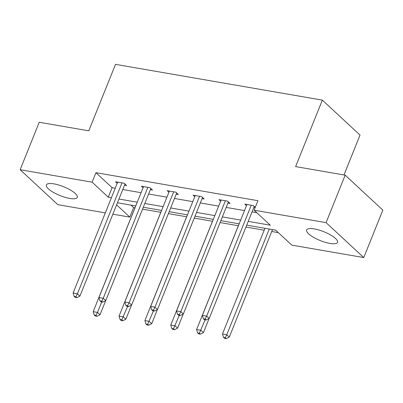 <?xml version="1.0" encoding="UTF-8"?>
<svg xmlns="http://www.w3.org/2000/svg" width="403" height="403" viewBox="0 0 403 403"><rect width="100%" height="100%" fill="white"/><g stroke="black" fill="none" stroke-linecap="round" stroke-linejoin="round"><path stroke-width="0.6" d="M53.992 183.884A16.664 4.771 21.9 0 1 70.339 189.974A16.664 4.771 21.9 0 1 77.29 197.364A16.664 4.771 21.9 0 1 69.669 198.417A16.664 4.771 21.9 0 1 53.317 192.322A16.664 4.771 21.9 0 1 46.37 184.937A16.664 4.771 21.9 0 1 53.992 183.884M314.249 228.894A16.664 4.771 21.9 0 1 330.596 234.984A16.664 4.771 21.9 0 1 337.543 242.374A16.664 4.771 21.9 0 1 329.926 243.427A16.664 4.771 21.9 0 1 313.574 237.332A16.664 4.771 21.9 0 1 306.628 229.942A16.664 4.771 21.9 0 1 314.249 228.894M343.981 174.957L360.02 135.06L322.335 100.125L115.51 64.354L88.786 130.824L39.237 122.255L20.15 169.734L92.111 182.176L108.286 197.178L111.414 197.717M322.335 100.125L295.616 166.595L345.164 175.164L382.85 210.099L363.763 257.572L291.807 245.13L275.627 230.133L246.707 225.131M130.899 205.102L133.61 207.616L134.929 207.842M142.521 209.157L160.782 212.316M168.378 213.63L186.639 216.789M194.231 218.099L212.492 221.257M220.083 222.572L238.344 225.73M245.936 227.04L264.197 230.199M271.733 231.503L278.337 232.647M133.61 207.616L129.791 217.111L112.855 214.184M105.319 212.88L57.836 204.669L20.15 169.734M345.164 175.164L326.082 222.642L363.763 257.572M150.354 189.672L152.51 190.045L149.997 187.717L141.382 186.226L143.06 187.783M202.064 198.614L204.215 198.986L201.707 196.659L193.087 195.168L194.765 196.724M255.275 207.328L253.411 205.601L244.792 204.109L246.475 205.666M255.094 207.787L253.769 207.56M248.213 221.373L270.302 225.196L254.122 210.195L257.94 200.699L95.924 172.68L112.105 187.682L115.233 188.221M122.764 189.526L141.085 192.694M148.616 193.994L166.938 197.163M174.474 198.467L192.79 201.636M200.326 202.936L218.648 206.104M226.179 207.409L244.5 210.578M252.031 211.877L256.832 212.708M227.917 203.087L230.073 203.46L227.559 201.132L218.94 199.641L220.617 201.198M176.212 194.145L178.363 194.518L175.849 192.186L167.235 190.7L168.912 192.256M124.502 185.204L126.658 185.576L124.144 183.244L115.525 181.758L117.208 183.31M95.924 172.68L92.111 182.176M254.122 210.195L326.082 222.642M116.593 204.875L129.791 217.111M239.17 223.826L220.854 220.658M213.318 219.358L194.997 216.189M187.466 214.885L169.144 211.716M161.613 210.416L143.292 207.248M135.761 205.943L117.439 202.774M118.95 199.022L137.267 202.19M144.803 203.49L163.119 206.658M170.655 207.963L188.977 211.132M196.508 212.431L214.829 215.6M222.36 216.905L240.682 220.073M112.105 187.682L108.286 197.178M251.255 205.228L206.674 316.138L202.361 315.393L246.948 204.482M254.243 206.376L209.182 318.466L206.674 316.138L205.142 319.08L203.419 318.783L204.422 319.715L206.145 320.012L205.142 319.08M206.145 320.012L209.182 318.466M202.361 315.393L203.419 318.783M264.967 228.289L222.461 334.022L226.768 334.767L229.282 337.094L272.499 229.589M225.237 337.714L223.514 337.412L224.521 338.344L226.244 338.646L225.237 337.714L226.768 334.767L269.275 229.035M223.514 337.412L222.461 334.022M229.282 337.094L226.244 338.646M225.403 200.759L180.821 311.665L176.509 310.92L221.096 200.014M228.39 201.903L183.33 313.992L180.821 311.665L179.29 314.612L177.562 314.31L178.569 315.242L180.292 315.539L179.29 314.612M180.292 315.539L183.33 313.992M176.509 310.92L177.562 314.31M199.55 196.286L154.964 307.197L150.657 306.451L195.243 195.541M202.538 197.43L157.477 309.524L154.964 307.197L153.432 310.139L151.709 309.842L152.717 310.773L154.44 311.071L153.432 310.139M154.44 311.071L157.477 309.524M150.657 306.451L151.709 309.842M239.115 223.816L196.609 329.553L200.916 330.299L203.429 332.626L209.107 318.506M199.384 333.241L197.661 332.943L198.669 333.875L200.392 334.173L199.384 333.241L205.122 319.836M197.661 332.943L196.609 329.553M203.429 332.626L200.392 334.173M213.258 219.348L170.756 325.08L175.063 325.825L177.577 328.153L183.249 314.033M173.532 328.767L171.809 328.47L172.811 329.402L174.534 329.699L173.532 328.767L179.27 315.363M171.809 328.47L170.756 325.08M177.577 328.153L174.534 329.699M173.698 191.818L129.111 302.724L124.804 301.978L169.386 191.072M176.685 192.961L131.625 305.051L129.111 302.724L127.58 305.665L125.857 305.368L126.864 306.3L128.587 306.597L127.58 305.665M128.587 306.597L131.625 305.051M124.804 301.978L125.857 305.368M187.405 214.875L144.899 320.612L149.211 321.357L151.724 323.685L157.397 309.564M147.679 324.299L145.957 324.002L146.959 324.934L148.682 325.231L147.679 324.299L153.417 310.894M145.957 324.002L144.899 320.612M151.724 323.685L148.682 325.231M147.846 187.345L103.259 298.25L98.952 297.51L143.533 186.599M150.833 188.488L105.772 300.583L103.259 298.25L101.727 301.197L100.004 300.9L101.007 301.832L102.735 302.129L101.727 301.197M102.735 302.129L105.772 300.583M98.952 297.51L100.004 300.9M161.553 210.406L119.046 316.138L123.358 316.884L125.867 319.211L131.544 305.091M121.827 319.826L120.104 319.529L121.107 320.461L122.829 320.758L121.827 319.826L127.565 306.421M120.104 319.529L119.046 316.138M125.867 319.211L122.829 320.758M121.988 182.871L77.406 293.782L73.099 293.036L117.681 182.126M124.98 184.02L79.92 296.109L77.406 293.782L75.875 296.724L74.152 296.427L75.154 297.359L76.877 297.656L75.875 296.724M76.877 297.656L79.92 296.109M73.099 293.036L74.152 296.427M135.7 205.933L93.194 311.665L97.506 312.411L100.015 314.743L105.692 300.623M95.969 315.358L94.247 315.06L95.254 315.992L96.977 316.29L95.969 315.358L97.506 312.411L101.707 301.953M94.247 315.06L93.194 311.665M100.015 314.743L96.977 316.29"/></g></svg>
